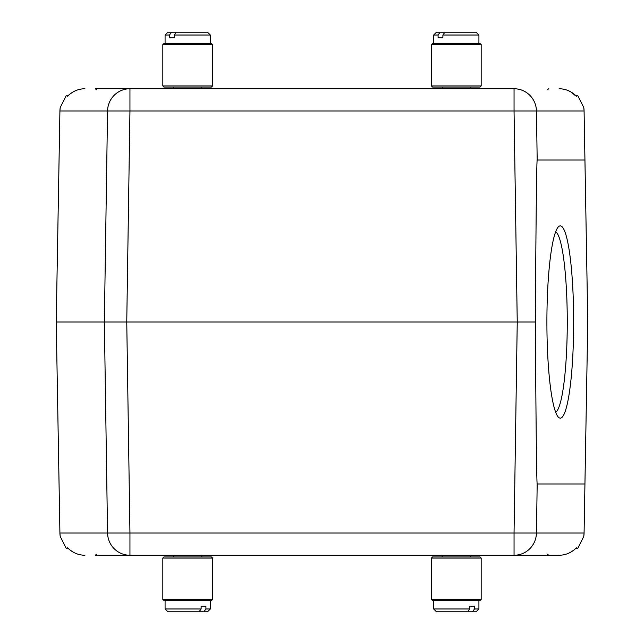 <?xml version="1.0" encoding="UTF-8"?>
<svg xmlns="http://www.w3.org/2000/svg" width="644" height="644" viewBox="0 0 644 644"><rect width="100%" height="100%" fill="white"/><g stroke="black" fill="none" stroke-linecap="round" stroke-linejoin="round"><path stroke-width="0.97" d="M95.393 88.743L514.049 88.743A22.621 22.395 -90 0 1 536.444 110.969L537.185 160.026C536.645 161.169 536.017 215.16 535.317 322L56.229 322L59.924 533.441L59.916 533.031L107.556 533.031L104.36 322L107.556 110.969L59.916 110.969L59.924 110.559L56.229 322M113.111 88.743L129.951 88.743A22.621 22.395 90 0 0 107.556 110.969L129.951 110.969L126.755 322L129.951 533.031L107.556 533.031A22.621 22.395 90 0 0 129.951 555.257L95.393 555.257M514.049 555.257A22.621 22.395 -90 0 0 536.444 533.031L514.049 533.031L514.049 555.257L559.097 555.257L113.111 555.257M59.916 110.969A22.621 22.395 90 0 1 60.238 107.524L66.131 95.811L68.377 95.811L67.628 96.004L70.075 93.976C67.757 96.069 66.863 96.689 67.395 95.811M559.097 555.257C564.571 555.192 569.513 553.446 573.925 550.024C576.243 547.931 577.137 547.311 576.605 548.189L577.869 548.189L583.762 536.476L584.084 533.031A22.621 22.395 90 0 1 583.762 536.476M576.605 548.189L575.623 548.189L576.372 547.996L573.925 550.024M535.317 322C536.017 428.84 536.645 482.831 537.185 483.974L584.937 483.974L587.771 322L584.084 110.969A22.621 22.395 -90 0 0 583.762 107.524L577.869 95.811L576.605 95.811C577.137 96.689 576.243 96.069 573.925 93.976C569.513 90.554 564.571 88.808 559.097 88.743M584.076 110.559L583.762 107.524M584.937 160.026L537.185 160.026M129.951 555.257L129.951 533.031L514.049 533.031L517.245 322L514.049 110.969L584.084 110.969M60.238 107.524L59.924 110.559M84.903 88.743C79.429 88.808 74.487 90.554 70.075 93.976M570.809 91.867L575.623 95.811L576.605 95.811M584.937 483.974L584.076 533.441M59.924 533.441L60.238 536.476A22.621 22.395 -90 0 1 59.916 533.031M70.075 550.024L67.628 547.996L68.377 548.189L67.395 548.189C66.863 547.311 67.757 547.931 70.075 550.024C74.487 553.446 79.429 555.192 84.903 555.257M60.238 536.476L66.131 548.189L67.395 548.189M546.901 322A96.125 13.379 -90 0 1 558.396 226.825A96.125 13.379 -90 0 1 573.659 322A96.125 13.379 -90 0 1 558.396 417.175A96.125 13.379 -90 0 1 546.901 322M555.651 412.2A90.474 12.59 90 0 0 567.267 322A90.474 12.59 90 0 0 555.651 231.8M162.819 44.637L163.954 43.51L211.449 43.51L212.584 44.637L162.819 44.637L162.819 85.918L212.584 85.918L212.584 44.637M212.584 85.918L211.449 87.053L163.954 87.053L162.819 85.918M171.513 32.2L169.493 35.026L165.081 35.026L167.915 32.2L207.497 32.2L210.322 35.026L174.291 35.026L176.311 32.2M169.493 35.026L169.493 37.851L174.291 37.851L169.493 37.851M174.291 37.851L174.291 35.026M212.584 599.363L211.449 600.49L163.954 600.49L162.819 599.363L212.584 599.363L212.584 558.082L162.819 558.082L162.819 599.363M162.819 558.082L163.954 556.947L211.449 556.947L212.584 558.082M199.093 611.8L167.915 611.8L165.081 608.974L201.113 608.974L199.093 611.8L203.89 611.8L205.911 608.974L210.322 608.974L207.497 611.8L203.89 611.8M201.113 606.149L205.911 606.149L201.113 606.149L201.113 608.974M205.911 608.974L205.911 606.149M481.181 599.363L480.046 600.49L432.551 600.49L431.416 599.363L481.181 599.363L481.181 558.082L431.416 558.082L431.416 599.363M431.416 558.082L432.551 556.947L480.046 556.947L481.181 558.082M467.689 611.8L436.503 611.8L433.678 608.974L469.709 608.974L467.689 611.8L472.487 611.8L474.507 608.974L478.919 608.974L476.085 611.8L472.487 611.8M469.709 606.149L474.507 606.149L469.709 606.149L469.709 608.974M474.507 608.974L474.507 606.149M431.416 44.637L432.551 43.51L480.046 43.51L481.181 44.637L431.416 44.637L431.416 85.918L481.181 85.918L481.181 44.637M481.181 85.918L480.046 87.053L432.551 87.053L431.416 85.918M440.11 32.2L438.089 35.026L433.678 35.026L436.503 32.2L476.085 32.2L478.919 35.026L442.887 35.026L444.907 32.2M438.089 35.026L438.089 37.851L442.887 37.851L438.089 37.851M442.887 37.851L442.887 35.026M514.049 88.743L514.049 110.969L129.951 110.969L129.951 88.743M537.185 483.974L536.444 533.031L584.084 533.031M70.099 93.952L73.191 91.867M96.809 89.862L95.215 88.743M547.191 89.862L548.785 88.743M70.099 550.048L73.191 552.133M570.809 552.133L573.901 550.048M96.809 554.138L95.215 555.257M547.191 554.138L548.785 555.257M210.322 43.51L210.322 35.026M165.081 43.51L165.081 35.026M201.838 88.743L201.838 87.053M173.566 88.743L173.566 87.053M165.081 600.49L165.081 608.974M210.322 600.49L210.322 608.974M173.566 555.257L173.566 556.947M201.838 555.257L201.838 556.947M442.162 555.257L442.162 556.947M470.434 555.257L470.434 556.947M433.678 600.49L433.678 608.974M478.919 600.49L478.919 608.974M470.434 88.743L470.434 87.053M442.162 88.743L442.162 87.053M478.919 43.51L478.919 35.026M433.678 43.51L433.678 35.026"/></g></svg>
